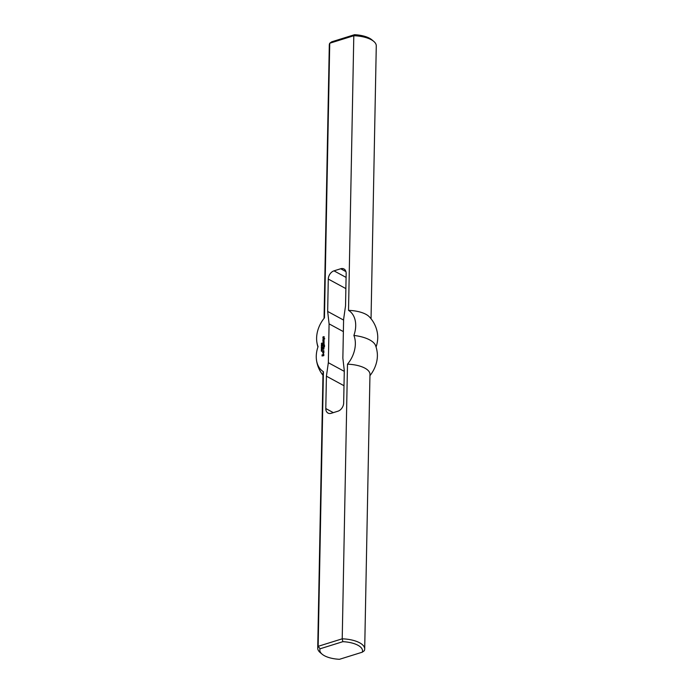 <?xml version="1.0" encoding="UTF-8"?>
<svg xmlns="http://www.w3.org/2000/svg" width="694" height="694" viewBox="0 0 694 694"><rect width="100%" height="100%" fill="white"/><g stroke="black" fill="none" stroke-linecap="round" stroke-linejoin="round"><path stroke-width="1.04" d="M322.094 343.816L321.843 344.302L322.19 343.851M321.947 344.441L321.391 343.912L322.19 343.669L322.059 344.38M322.129 346.905L321.331 347.147L322.129 346.905M321.947 347.286L321.322 347.486L322.12 347.121L321.487 347.928L322.111 347.85L321.313 348.093L322.042 347.33M321.903 349.524L321.279 349.837L322.033 349.603M321.305 350.921L322.042 350.713L321.513 351.381L321.383 350.964M322.953 355.033L322.597 355.545L322.849 354.565L323.855 354.521L323.794 355.666L322.042 355.987L322.103 354.799L322.354 355.71L323.456 355.371L323.465 354.825L322.953 355.033M322.354 355.71L323.673 355.493M322.042 355.987L322.285 354.972M322.849 354.565L323.777 354.469M322.606 354.912L323.066 354.686M322.814 355.519L322.823 355.033M324.081 346.748L324.072 347.2L324.514 346.8M323.404 337.726L322.927 338.056L322.953 336.92L323.283 337.761L324.141 336.694M323.699 336.642L324.176 337.839L323.846 337.05L323.283 337.761M322.927 338.056L323.17 337.041M324.124 337.9L324.141 337.232M322.684 352.812L323.898 352.483L323.283 354.027L323.534 353.09L322.649 352.873L323.898 352.63M322.84 342.81L324.098 342.203M322.805 344.718L323.786 343.955L322.823 343.764L323.812 342.593L322.875 342.845M322.866 343.339L323.985 343.183M322.849 344.293L323.968 344.137M322.884 342.394L324.098 342.055L324.055 344.094L322.84 344.745M323.066 351.164L323.742 350.548L323.916 351.624L322.849 352.222L322.884 350.817L323.057 351.711L323.578 351.095M323.057 351.711L323.742 351.685M322.658 352.014L322.901 351.268M323.118 350.748L323.872 350.696M322.892 340.043L323.109 338.941L324.697 338.637M323.109 338.941L324.072 338.828M323.118 340.025L323.126 339.305M323.872 339.739L323.838 339.166L323.257 339.349L322.927 340.077M324.202 338.603L324.688 338.854L324.098 339.314M322.745 347.573L323.812 347.026M322.797 347.147L323.812 346.879L322.788 347.599M323.404 341.691L323.578 340.875M323.63 341.665L323.855 340.693L323.092 341.648L323.1 340.893L324.072 340.32M323.092 341.648L322.875 340.771L323.942 340.173L324.115 341.24L323.439 341.726M323.456 340.815L324.02 341.274M323.257 349.351L323.43 348.535M323.482 349.325L323.491 348.891M322.71 349.334L322.936 348.102L323.794 347.833L323.968 348.9L323.3 349.377M322.936 348.102L323.925 347.98M323.317 348.475L323.699 348.761L323.04 348.518L322.944 349.308L322.953 348.553M322.779 345.759L324.48 345.005M324.055 346.306L324.272 345.334L323.708 346.141L322.823 345.794M324.254 345.838L324.089 346.341M322.831 345.334L324.332 344.866L324.532 345.933M321.964 348.657L321.426 349.203M321.365 348.761L322.094 348.744M321.929 350.097L321.357 350.496M321.339 350.201L322.068 350.184M322.051 346.046L321.799 346.532L322.146 346.08M321.903 346.679L321.348 346.141L322.146 345.898L322.016 346.61M321.999 344.701L321.374 344.892L322.172 344.528L321.53 345.334L322.163 345.256L321.357 345.508L322.085 344.745M321.417 343.573L321.617 343.079M324.055 318.355L329.303 45.006A23.492 9.751 1.1 0 1 329.737 43.236L353.801 35.724L354.521 34.7L331.732 41.805L329.737 43.236L324.462 317.869A24.906 17.671 -61.5 0 0 316.733 341.101A24.906 17.671 -61.5 0 0 318.069 346.61A24.906 17.671 -61.5 0 0 316.386 359.232A24.906 17.671 -61.5 0 0 323.43 371.689L318.156 646.322A23.492 9.751 -178.9 0 0 317.722 648.092A23.492 9.751 -178.9 0 0 320.229 652.594L322.094 654.164A21.358 8.866 1.1 0 1 320.081 648.786L318.156 646.322L342.22 638.818L347.494 364.185A24.906 17.671 -61.5 0 0 353.888 335.436A24.906 17.671 -61.5 0 0 348.527 310.357L353.801 35.724A23.492 9.751 1.1 0 1 373.771 41.406A23.492 9.751 1.1 0 1 376.278 45.908L371.038 318.772M329.086 323.864L327.663 311.441L328.279 279.066A7.122 5.049 118.5 0 1 333.988 270.851L340.693 268.76A7.122 5.049 118.5 0 1 343.964 268.977A7.122 5.049 118.5 0 1 346.159 273.497L345.534 305.863L343.608 319.335L342.862 358.182L344.293 370.605L343.669 402.98A7.122 5.049 118.5 0 1 337.961 411.195L331.255 413.286A7.122 5.049 118.5 0 1 327.993 413.069A7.122 5.049 118.5 0 1 325.798 408.558L326.414 376.183L328.34 362.71L329.086 323.864L343.374 331.611M373.771 41.406L371.906 39.836A21.358 8.866 -178.9 0 0 354.521 34.7M320.081 648.786L342.862 641.672A21.358 8.866 1.1 0 1 362.268 652.195L339.479 659.3A21.358 8.866 1.1 0 1 322.094 654.164M342.862 641.672L342.22 638.818A23.492 9.751 -178.9 0 1 364.697 648.994A23.492 9.751 -178.9 0 1 364.263 650.764L362.268 652.195M348.527 310.357A23.492 9.751 -178.9 0 1 369.303 316.785A30.605 30.605 0 0 1 377.614 334.768A24.906 17.671 118.5 0 1 376.061 347.017M353.888 335.436A28.94 12.015 -178.9 0 1 375.61 345.664A30.605 30.605 0 0 1 377.267 352.899A24.906 17.671 118.5 0 1 369.945 375.645M323.43 371.689A23.492 9.751 -178.9 0 0 322.996 373.459L317.722 648.092M343.599 320.081L327.663 311.441M343.998 385.717L326.414 376.183M344.276 371.351L328.34 362.71M364.697 648.994L369.971 374.361A23.492 9.751 -178.9 0 0 347.494 364.185M345.864 288.6L328.279 279.066M346.08 277.409L333.988 270.851M345.924 271.597L340.693 268.76M333.328 412.644L325.798 408.558M316.386 359.232A30.605 30.605 0 0 0 322.962 375.228M316.733 341.101A30.605 30.605 0 0 0 317.939 346.983"/></g></svg>
